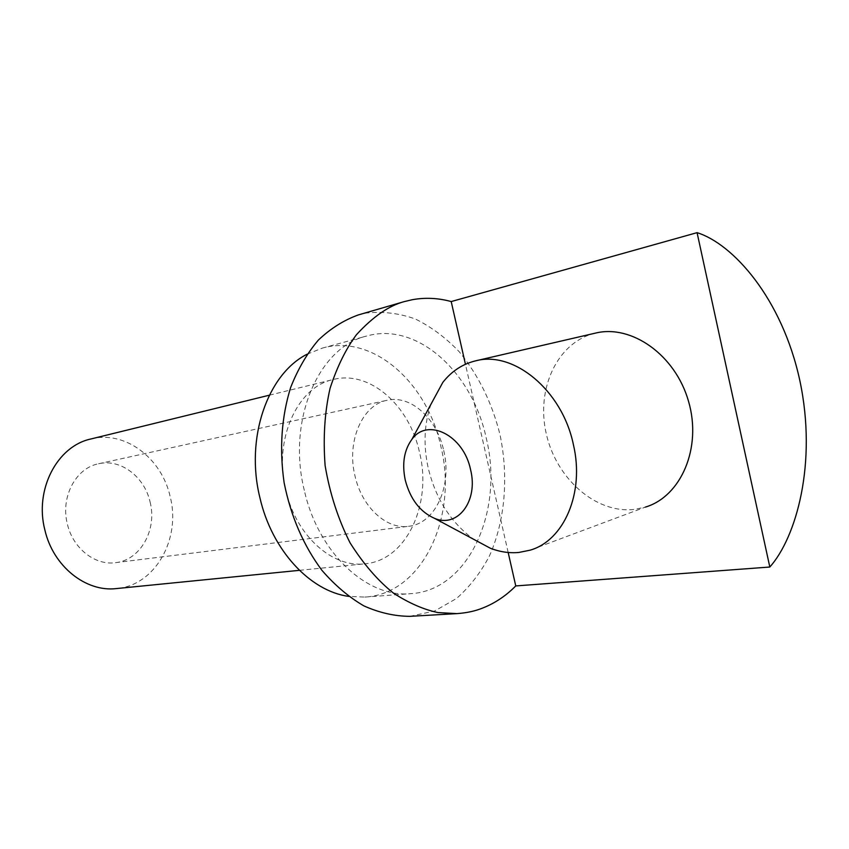 <?xml version="1.0" encoding="UTF-8"?>
<svg xmlns="http://www.w3.org/2000/svg" width="849" height="849" viewBox="0 0 849 849"><rect width="100%" height="100%" fill="white"/><g stroke="black" fill="none" stroke-linecap="round" stroke-linejoin="round"><path stroke-width="0.64" stroke-dasharray="4.25 3.18" d="M90.79 439.007C124.792 430.029 161.681 458.036 170.15 496.548C181.24 538.733 155.24 585.63 116.366 588.58M285.826 490.266C273.155 439.899 297.214 386.879 333.222 379.524C369.655 369.888 409.526 405.419 419.544 452.453C432.438 504.009 406.395 560.701 364.73 563.821C332.214 567.949 295.866 535.475 285.826 490.266M443.709 450.501C452.411 485.596 435.516 523.737 408.539 526.316C386.528 529.649 361.823 507.055 354.978 475.875C346.35 441.225 362.481 404.708 386.985 400.303C410.714 394.562 436.895 418.557 443.709 450.501M150.071 501.929C157.352 529.627 140.51 560.202 115.453 562.664C94.992 565.646 72.908 548.358 67.379 524.088C60.29 497.153 75.805 468.032 98.548 463.766C120.59 458.481 144.489 476.703 150.071 501.929M307.062 354.224L322.27 348.122C372.605 333.572 427.344 382.506 440.864 446.425C458.333 516.298 422.728 593.992 364.837 597.08L348.621 596.38M304.313 490.361C286.75 420.149 318.778 346.912 366.598 336.055C417.241 321.431 472.405 372.329 486.286 438.317C504.147 510.461 468.892 590.554 410.64 593.674C367.246 598.152 318.269 553.187 304.313 490.361M430.995 404.198C424.107 424.065 423.205 445.438 428.289 468.33C435.802 498.936 450.915 522.581 473.636 539.285M595.34 333.137C557.22 342.083 535.91 388.895 546.225 433.563C556.042 478.316 595.69 513.932 634.49 509.421L645.495 507.065L529.935 550.216M409.908 616.342L434.72 610.962L456.507 598.492C469.582 586.988 480.555 572.82 489.427 555.978C505.208 520.596 508.806 476.512 499.944 434.412C491.942 402.617 478.38 375.078 459.267 351.794C445.884 337.796 431.26 326.876 415.405 319.022C399.115 313.196 382.697 311.212 366.142 313.069L358.363 314.915M508.169 552.487L465.443 364.274M269.335 395.199L333.222 379.524M115.453 562.664L408.539 526.316M322.27 348.122L366.598 336.055M364.837 597.08L410.64 593.674M98.548 463.766L386.985 400.303M299.4 570.337L364.73 563.821"/><path stroke-width="1.27" d="M299.4 570.337L116.366 588.58C85.961 592.284 53.232 566.442 44.901 530.105C34.257 489.682 57.201 446.118 90.79 439.007L269.335 395.199M348.621 596.38C310.044 591.127 271.807 550.194 259.879 497.599C245.085 438.073 267.573 374.112 307.062 354.224M470.601 469.794C463.607 434.964 427.334 417.326 411.892 439.368C404.071 450.15 401.864 463.734 405.27 480.131C410.269 499.148 420.032 511.894 434.571 518.357C457.399 528.322 478.539 501.366 470.601 469.794M473.636 539.285L490.467 548.295C499.934 551.935 509.389 553.325 518.845 552.455L529.935 550.216C563.768 540.824 584.887 493.089 573.372 444.505C562.102 389.935 513.274 350.393 475.525 360.867L475.429 360.889C462.418 364.104 451.551 371.268 442.817 382.4L430.995 404.198M645.495 507.065C681.004 496.453 702.176 447.858 688.55 401.386C675.369 354.797 631.38 324.138 595.436 333.116L595.34 333.137M515.768 585.927C505.962 595.839 494.935 603.215 482.678 608.043C475.291 611.068 466.685 612.925 456.868 613.625L437.999 612.564C424.118 609.709 409.377 603.321 393.809 593.398C378.07 580.918 363.489 564.054 350.053 542.808C338.114 519.153 329.805 493.407 325.114 465.57C323.013 437.797 324.668 412.03 330.081 388.28C337.149 366.683 345.925 348.833 356.421 334.739C372.923 316.762 388.831 305.725 404.156 301.639L412.243 299.718C425.222 297.373 438.211 297.988 451.201 301.565L697.071 232.658C732.708 243.705 781.993 298.01 799.843 380.596C817.449 463.225 796.182 537.523 769.82 567.026L515.768 585.927L508.169 552.487M404.156 301.639L358.363 314.915C343.941 320.094 330.622 328.467 318.407 340.035C307.115 353.333 297.861 369.156 290.645 387.505C281.465 417.114 279.289 448.834 284.118 482.678C290.804 516.203 303.401 545.408 321.898 570.295C334.803 585.216 348.79 597.08 363.86 605.878C379.227 612.745 394.573 616.236 409.908 616.342L456.868 613.625M769.82 567.026L697.071 232.658M465.443 364.274L451.201 301.565M411.892 439.368L442.817 382.4M475.525 360.867L595.436 333.116M434.571 518.357L490.467 548.295"/></g></svg>
